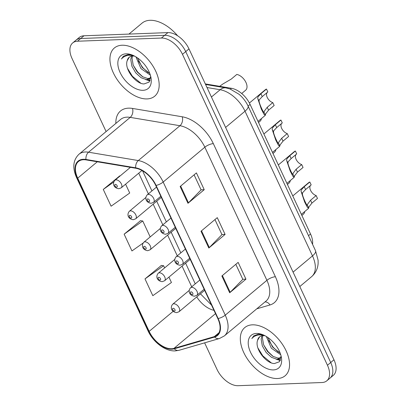 <?xml version="1.0" encoding="UTF-8"?>
<svg xmlns="http://www.w3.org/2000/svg" width="406" height="406" viewBox="0 0 406 406"><rect width="100%" height="100%" fill="white"/><g stroke="black" fill="none" stroke-linecap="round" stroke-linejoin="round"><path stroke-width="0.61" d="M205.314 83.91L231.44 88.295A19.645 11.52 50.1 0 1 250.096 104.403L310.529 233.998A19.645 11.52 50.1 0 1 312.549 244.326M277.45 378.519A31.429 18.427 -129.9 0 0 285.093 375.789A31.429 18.427 -129.9 0 0 283.012 345.217A31.429 18.427 -129.9 0 0 252.42 324.836A31.429 18.427 -129.9 0 0 244.777 327.566A31.429 18.427 -129.9 0 0 246.858 358.133A31.429 18.427 -129.9 0 0 277.45 378.519A31.429 18.427 -129.9 0 0 285.093 375.789A31.429 18.427 -129.9 0 0 283.012 345.217A31.429 18.427 -129.9 0 0 252.42 324.836A31.429 18.427 -129.9 0 0 244.777 327.566A31.429 18.427 -129.9 0 0 246.858 358.133A31.429 18.427 -129.9 0 0 277.45 378.519M147.068 98.917A31.429 18.427 -129.9 0 0 154.711 96.186A31.429 18.427 -129.9 0 0 152.636 65.615A31.429 18.427 -129.9 0 0 122.039 45.233A31.429 18.427 -129.9 0 0 114.396 47.959A31.429 18.427 -129.9 0 0 116.476 78.531A31.429 18.427 -129.9 0 0 147.068 98.917A31.429 18.427 -129.9 0 0 154.711 96.186A31.429 18.427 -129.9 0 0 152.636 65.615A31.429 18.427 -129.9 0 0 122.039 45.233A31.429 18.427 -129.9 0 0 114.396 47.959A31.429 18.427 -129.9 0 0 116.476 78.531A31.429 18.427 -129.9 0 0 147.068 98.917M171.642 348.734A20.955 12.287 50.1 0 1 149.159 331.377L77.713 178.153A20.955 12.287 50.1 0 1 78.409 161.542A20.955 12.287 50.1 0 1 86.082 159.903L135.832 168.251A20.955 12.287 50.1 0 1 155.731 185.435L217.799 318.543A20.955 12.287 50.1 0 1 217.103 335.153A20.955 12.287 50.1 0 1 214.338 336.604L173.966 348.373A20.955 12.287 50.1 0 1 171.642 348.734M171.85 349.185A21.477 12.591 -129.9 0 0 174.235 348.81L214.601 337.046A21.477 12.591 -129.9 0 0 218.154 318.527L156.082 185.42A21.477 12.591 -129.9 0 0 135.685 167.81L85.94 159.462A21.477 12.591 -129.9 0 0 77.358 178.168L148.809 331.392A21.477 12.591 -129.9 0 0 171.85 349.185M204.624 342.842L217.017 369.424A19.645 11.52 -129.9 0 0 238.094 385.7L322.024 382.518A19.645 11.52 -129.9 0 0 326.8 380.813L333.311 375.372A19.645 11.52 -129.9 0 0 333.965 359.797L188.983 48.882A19.645 11.52 -129.9 0 0 167.906 32.607L83.976 35.784L80.718 38.509A19.645 11.52 -129.9 0 0 75.942 40.214A19.645 11.52 -129.9 0 1 80.718 38.509L164.648 35.327L80.718 38.509L77.465 41.229A19.645 11.52 -129.9 0 0 72.689 42.934A19.645 11.52 -129.9 0 0 72.035 58.505L106.103 131.564M188.983 48.882L185.725 51.603A19.645 11.52 -129.9 0 0 164.648 35.327A19.645 11.52 -129.9 0 1 185.725 51.603L330.707 362.522L185.725 51.603L182.472 54.323A19.645 11.52 -129.9 0 0 161.395 38.047L77.465 41.229M330.058 378.093A19.645 11.52 -129.9 0 0 330.707 362.522A19.645 11.52 -129.9 0 1 330.058 378.093M119.628 175.986L103.271 189.429L111.097 206.202L129.717 193.028L125.591 184.177M161.349 265.458L144.993 278.902L152.818 295.68L171.439 282.5L168.926 277.115M140.486 220.722L124.134 234.166L131.955 250.944L143.079 243.067M326.8 380.813A19.645 11.52 -129.9 0 0 327.454 365.243L182.472 54.323M221.859 275.989L238.134 262.383L245.955 279.161L229.679 292.767L221.859 275.989M180.137 186.516L196.413 172.91L204.233 189.683L187.958 203.294L180.137 186.516M200.995 231.253L217.271 217.646L225.097 234.424L208.821 248.03L200.995 231.253M225.097 234.424L221.935 234.541M214.962 219.58L221.965 234.607L209.329 247.558A5.237 1.751 155 0 1 208.821 248.03M204.233 189.683L201.077 189.805M194.098 174.844L201.107 189.871L188.47 202.822A5.237 1.751 155 0 1 187.958 203.294M245.955 279.161L242.798 279.277M235.82 264.316L242.829 279.343L230.192 292.295A5.237 1.751 155 0 1 229.679 292.767M124.134 234.166L142.755 220.986L150.184 236.926M142.755 220.986L140.248 220.691M144.993 278.902L163.613 265.722L164.633 267.904M163.613 265.722L161.111 265.428M103.271 189.429L113.736 182.025M120.024 176.031L119.389 175.955M83.976 35.784A19.645 11.52 -129.9 0 0 79.2 37.494L72.689 42.934M304.749 211.526A9.82 5.76 50.1 0 1 303.414 214.15L301.871 215.439M316.142 195.555L317.487 198.443L311.904 203.107L309.022 206.811L308.585 208.319L307.271 207.156L304.622 201.949L301.069 191.368L301.201 190.033L304.241 186.669L309.824 182.005L311.169 184.887L305.586 189.551L302.506 192.83L302.409 194.241C302.81 197.311 307.626 207.639 307.408 204.959L307.723 204.015L310.56 200.224L316.142 195.555A6.547 3.842 50.1 0 1 310.91 191.013A6.547 3.842 50.1 0 1 310.458 185.481M307.327 205.106L308.748 207.836M292.777 195.936L308.682 182.634A9.82 5.76 50.1 0 1 309.824 182.005M290.305 180.543A9.82 5.76 50.1 0 1 288.965 183.167L287.423 184.456M275.857 149.565A9.82 5.76 50.1 0 1 274.522 152.189L272.979 153.478M261.413 118.588A9.82 5.76 50.1 0 1 260.073 121.206L258.531 122.495M241.702 93.512L245.63 90.228A9.82 5.76 50.1 0 0 245.473 81.504A9.82 5.76 50.1 0 0 236.82 74.425L231.242 79.089L222.889 83.981L219.676 86.321M301.699 164.577L303.043 167.46L297.461 172.124L294.578 175.828L294.142 177.341L292.822 176.174L290.178 170.972L286.621 160.385L286.753 159.056L289.798 155.691L295.375 151.022L296.72 153.91L291.143 158.573L288.057 161.847L287.961 163.263C288.361 166.328 293.178 176.656 292.959 173.981L293.274 173.032L296.116 169.241L301.699 164.577A6.547 3.842 50.1 0 1 296.466 160.035A6.547 3.842 50.1 0 1 296.01 154.503M292.878 174.123L294.299 176.854M278.328 164.953L294.233 151.656A9.82 5.76 50.1 0 1 295.375 151.022M287.25 133.594L288.595 136.482L283.012 141.146L280.13 144.851L279.693 146.358L278.379 145.196L275.73 139.989L272.177 129.407L272.309 128.073L275.349 124.708L280.932 120.044L282.277 122.927L276.694 127.591L273.614 130.869L273.517 132.28C273.918 135.35 278.734 145.678 278.516 142.998L278.826 142.054L281.668 138.263L287.25 133.594A6.547 3.842 50.1 0 1 282.018 129.052A6.547 3.842 50.1 0 1 281.566 123.52M278.435 143.145L279.856 145.876M263.885 133.975L279.79 120.678A9.82 5.76 50.1 0 1 280.932 120.044M272.807 102.616L274.151 105.499L268.569 110.168L265.686 113.868L265.245 115.38L263.93 114.213L261.286 109.011L257.729 98.425L257.861 97.095L260.906 93.73L266.483 89.061L267.828 91.949L262.251 96.613L259.165 99.891L259.069 101.302C259.47 104.367 264.286 114.695 264.067 112.02L264.382 111.071L267.224 107.28L272.807 102.616A6.547 3.842 50.1 0 1 267.574 98.074A6.547 3.842 50.1 0 1 267.118 92.543M263.986 112.163L265.407 114.893M249.406 103.022L265.341 89.696A9.82 5.76 50.1 0 1 266.483 89.061M265.113 335.792A14.804 8.678 -129.9 0 0 263.108 335.635A14.804 8.678 -129.9 0 0 259.51 336.919A14.804 8.678 -129.9 0 0 257.597 340.279L259.688 336.777M281.043 357.184L280.155 358.244L276.902 359.239L271.553 357.376L266.169 352.53L262.317 345.897L261.134 339.167L261.936 335.772M280.744 357.635L278.196 358.158L272.842 356.295L267.463 351.449L263.606 344.816L262.428 338.086L262.86 335.645M280.739 354.763L271.335 348.206L266.321 336.478M280.17 353.098L272.629 347.125L267.904 337.513M263.301 334.914L258.52 334.128L253.826 335.803L251.821 338.594C254.009 336.031 257.018 334.798 260.86 334.894L264.458 335.452M273.436 369.912A21.351 12.52 -129.9 0 0 281.333 357.163A21.351 12.52 -129.9 0 0 262.438 334.564A21.351 12.52 -129.9 0 0 256.435 333.443A21.351 12.52 -129.9 0 0 250.532 352.22A21.351 12.52 -129.9 0 0 273.436 369.912M257.597 340.279C254.379 348.622 266.229 363.7 274.471 363.537L279.495 361.695L281.023 356.042M251.821 338.594L253.953 335.701M271.198 362.797L262.819 355.9L257.917 347.978M280.531 359.944L277.937 359.183M273.299 356.57L267.99 351.581L263.611 344.821M278.465 352.251L273.157 347.257L268.777 340.502M280.267 360.548L276.014 359.158M177.645 35.804A32.739 19.199 -129.9 0 0 150.002 20.3A32.739 19.199 -129.9 0 0 142.039 23.142L128.956 34.084M134.731 56.185A14.804 8.678 -129.9 0 0 132.726 56.028A14.804 8.678 -129.9 0 0 129.128 57.317A14.804 8.678 -129.9 0 0 127.215 60.677L129.306 57.175M150.662 77.582L149.773 78.642L146.52 79.637L141.171 77.774L135.787 72.923L131.935 66.295L130.752 59.56L131.554 56.17M150.362 78.033L147.814 78.556L142.46 76.693L137.081 71.842L133.224 65.214L132.046 58.484L132.478 56.043M150.357 75.156L140.958 68.604L135.939 56.876M149.789 73.496L142.247 67.523L137.522 57.911M132.919 55.312L128.139 54.526L123.444 56.201L121.44 58.992C123.627 56.429 126.636 55.196 130.478 55.292L134.076 55.85M143.054 90.305A21.351 12.52 -129.9 0 0 150.956 77.561A21.351 12.52 -129.9 0 0 132.062 54.962A21.351 12.52 -129.9 0 0 126.053 53.841A21.351 12.52 -129.9 0 0 120.151 72.618A21.351 12.52 -129.9 0 0 143.054 90.305M127.215 60.677C124.003 69.02 135.848 84.098 144.089 83.935L149.114 82.088L150.641 76.44M121.44 58.992L123.571 56.094M140.816 83.189L132.437 76.298L127.535 68.37M150.149 80.342L147.556 79.581M142.917 76.967L137.609 71.974L133.229 65.219M148.083 72.649L142.775 67.655L138.395 60.9M149.885 80.941L145.632 79.556M308.519 235.678L310.529 233.998M248.086 106.083L250.096 104.403M230.446 89.127L231.44 88.295M149.159 331.377L173.174 311.3M196.737 296.923A20.955 12.287 -129.9 0 0 213.972 310.331M115.857 123.409A32.739 19.199 50.1 0 1 128.453 108.158A32.739 19.199 50.1 0 1 132.488 108.438L182.233 116.786A32.739 19.199 50.1 0 1 213.328 143.633L275.395 276.74A32.739 19.199 50.1 0 1 269.985 304.967L256.775 308.814M85.94 159.462A6.547 4.375 -80.5 0 1 88.549 152.209L130.219 117.375A26.192 15.357 -129.9 0 0 126.992 117.151A26.192 15.357 -129.9 0 0 120.623 119.425L78.957 154.26A26.192 15.357 50.1 0 1 88.549 152.209L138.299 160.558A26.192 15.357 50.1 0 1 163.171 182.035L225.239 315.142A6.547 2.192 155 0 1 218.154 318.527M77.358 178.168A6.547 2.192 155 0 1 76.567 177.625L148.017 330.844C153.138 342.085 165.303 351.474 175.275 350.896L179.041 350.297A6.547 5.136 -106.2 0 1 174.235 348.81M156.082 185.42A6.547 2.192 -25 0 0 163.171 182.035L204.837 147.2A26.192 15.357 -129.9 0 0 179.965 125.723L130.219 117.375A6.547 4.375 99.5 0 0 132.488 108.438M135.685 167.81A6.547 4.375 -80.5 0 1 138.299 160.558L179.965 125.723A6.547 4.375 99.5 0 0 182.233 116.786M179.041 350.297L219.407 338.533A6.547 5.136 -106.2 0 1 214.601 337.046M275.395 276.74A6.547 2.192 155 0 0 266.909 280.307L225.239 315.142A26.192 15.357 50.1 0 1 224.366 335.904L266.037 301.069A26.192 15.357 -129.9 0 0 266.909 280.307L204.837 147.2A6.547 2.192 155 0 1 213.328 143.633M148.017 330.844A6.547 2.192 -25 0 0 148.809 331.392M327.454 365.243L333.965 359.797M161.395 38.047L167.906 32.607M269.985 304.967A6.547 5.136 73.8 0 0 265.017 301.922M77.713 178.153L97.293 161.786M138.735 173.184L148.383 193.875M153.184 204.167L162.831 224.853M167.627 235.145L177.275 255.836M182.076 266.128L191.723 286.814M173.966 348.373L215.515 313.64M214.338 336.604L219.022 332.687M201.523 230.811L209.329 247.558M222.381 275.552L230.192 292.295M180.66 186.075L188.47 202.822M315.518 250.695A13.093 4.38 155 0 1 312.488 255.897L245.016 111.203A26.192 15.357 -129.9 0 0 220.143 89.731A13.093 8.754 -80.5 0 1 225.914 87.889L230.07 88.99L238.997 94.243C242.874 97.536 245.894 101.454 248.051 106.007L315.518 250.695L318.106 260.271L318.116 263.545C317.71 268.853 315.543 273.228 311.615 276.659A26.192 15.357 -129.9 0 0 312.488 255.897L293.081 272.121M206.999 87.523L220.143 89.731L211.424 97.014M248.051 106.007A13.093 4.38 155 0 1 245.016 111.203L225.609 127.428M173.895 303.795A4.913 2.878 50.1 0 1 178.676 306.977A4.913 2.878 50.1 0 1 179 311.752L176.625 312.656C171.205 311.965 170.028 307.175 172.702 304.221A4.913 2.878 50.1 0 1 173.895 303.795M174.468 311.087A1.639 0.959 -129.9 0 0 174.92 309.646A1.639 0.959 -129.9 0 0 173.164 308.291A1.639 0.959 -129.9 0 0 172.712 309.727A1.639 0.959 -129.9 0 0 174.468 311.087M199.838 280.028L190.566 287.778A4.913 2.878 50.1 0 1 191.764 287.352A4.913 2.878 50.1 0 1 196.545 290.539A4.913 2.878 50.1 0 1 196.869 295.314L204.137 289.239M191.033 291.848A1.639 0.959 -129.9 0 0 190.581 293.289A1.639 0.959 -129.9 0 0 192.337 294.644A1.639 0.959 -129.9 0 0 192.789 293.203A1.639 0.959 -129.9 0 0 191.033 291.848M302.409 194.241L301.069 191.368M305.586 189.551L304.241 186.669M311.904 203.107L310.56 200.224M159.446 272.812A4.913 2.878 50.1 0 1 164.227 275.999A4.913 2.878 50.1 0 1 164.552 280.774L162.182 281.678C156.757 280.982 155.584 276.197 158.254 273.238A4.913 2.878 50.1 0 1 159.446 272.812M160.02 280.104A1.639 0.959 -129.9 0 0 160.477 278.663A1.639 0.959 -129.9 0 0 158.716 277.308A1.639 0.959 -129.9 0 0 158.264 278.749A1.639 0.959 -129.9 0 0 160.02 280.104M145.003 241.834A4.913 2.878 50.1 0 1 149.784 245.016A4.913 2.878 50.1 0 1 150.108 249.791L147.733 250.695C142.308 250.005 141.136 245.214 143.81 242.26A4.913 2.878 50.1 0 1 145.003 241.834M145.576 249.127A1.639 0.959 -129.9 0 0 146.028 247.685A1.639 0.959 -129.9 0 0 144.272 246.33A1.639 0.959 -129.9 0 0 143.82 247.767A1.639 0.959 -129.9 0 0 145.576 249.127M130.554 210.851A4.913 2.878 50.1 0 1 135.335 214.038A4.913 2.878 50.1 0 1 135.66 218.814L133.29 219.717C127.865 219.027 126.692 214.236 129.362 211.277A4.913 2.878 50.1 0 1 130.554 210.851M131.128 218.144A1.639 0.959 -129.9 0 0 131.58 216.708A1.639 0.959 -129.9 0 0 129.824 215.347A1.639 0.959 -129.9 0 0 129.372 216.789A1.639 0.959 -129.9 0 0 131.128 218.144M116.111 179.873A4.913 2.878 50.1 0 1 120.892 183.055A4.913 2.878 50.1 0 1 121.216 187.836L118.841 188.734C113.416 188.044 112.244 183.253 114.918 180.3A4.913 2.878 50.1 0 1 116.111 179.873M116.684 187.166A1.639 0.959 -129.9 0 0 117.136 185.725A1.639 0.959 -129.9 0 0 115.38 184.37A1.639 0.959 -129.9 0 0 114.928 185.811A1.639 0.959 -129.9 0 0 116.684 187.166M185.395 249.045L176.123 256.8A4.913 2.878 50.1 0 1 177.315 256.374A4.913 2.878 50.1 0 1 182.096 259.556A4.913 2.878 50.1 0 1 182.421 264.331L189.688 258.257M176.585 260.87A1.639 0.959 -129.9 0 0 176.133 262.306A1.639 0.959 -129.9 0 0 177.889 263.667A1.639 0.959 -129.9 0 0 178.341 262.225A1.639 0.959 -129.9 0 0 176.585 260.87M287.961 163.263L286.621 160.385M291.143 158.573L289.798 155.691M297.461 172.124L296.116 169.241M170.946 218.068L161.674 225.817A4.913 2.878 50.1 0 1 162.872 225.391A4.913 2.878 50.1 0 1 167.653 228.578A4.913 2.878 50.1 0 1 167.977 233.354L175.24 227.279M162.141 229.887A1.639 0.959 -129.9 0 0 161.684 231.329A1.639 0.959 -129.9 0 0 163.445 232.684A1.639 0.959 -129.9 0 0 163.897 231.242A1.639 0.959 -129.9 0 0 162.141 229.887M273.517 132.28L272.177 129.407M276.694 127.591L275.349 124.708M283.012 141.146L281.668 138.263M156.503 187.09L147.231 194.839A4.913 2.878 50.1 0 1 148.423 194.413A4.913 2.878 50.1 0 1 153.204 197.595A4.913 2.878 50.1 0 1 153.529 202.376L160.796 196.296M147.693 198.91A1.639 0.959 -129.9 0 0 147.241 200.351A1.639 0.959 -129.9 0 0 148.997 201.706A1.639 0.959 -129.9 0 0 149.449 200.265A1.639 0.959 -129.9 0 0 147.693 198.91M259.069 101.302L257.729 98.425M262.251 96.613L260.906 93.73M268.569 110.168L267.224 107.28M219.407 338.533L224.366 335.904M78.957 154.26C73.039 160.015 72.243 167.805 76.567 177.625M211.541 305.124L200.437 293.832M142.542 170.814L151.92 190.921M156.716 201.214L166.364 221.899M171.165 232.191L180.812 252.877M185.608 263.169L195.256 283.86M311.615 276.659L299.801 286.534M205.578 84.473L225.914 87.889M204.639 290.32L179 311.752M189.181 290.437L172.702 304.221M190.566 287.778C187.897 290.737 189.069 295.522 194.494 296.218L196.869 295.314M308.585 208.319L301.369 214.353M190.191 259.338L164.552 280.774M174.737 259.459L158.254 273.238M175.747 228.36L150.108 249.791M160.289 228.482L143.81 242.26M161.299 197.382L135.66 218.814M145.845 197.499L129.362 211.277M141.968 170.484L121.216 187.836M130.412 167.343L114.918 180.3M176.123 256.8C173.448 259.754 174.626 264.545 180.046 265.235L182.421 264.331M294.142 177.341L286.92 183.375M161.674 225.817C159.005 228.776 160.177 233.567 165.602 234.257L167.977 233.354M279.693 146.358L272.472 152.392M147.231 194.839C144.556 197.793 145.734 202.584 151.154 203.274L153.529 202.376M265.245 115.38L258.028 121.414M281.028 357.513L280.155 358.244M150.646 77.911L149.773 78.642"/></g></svg>
